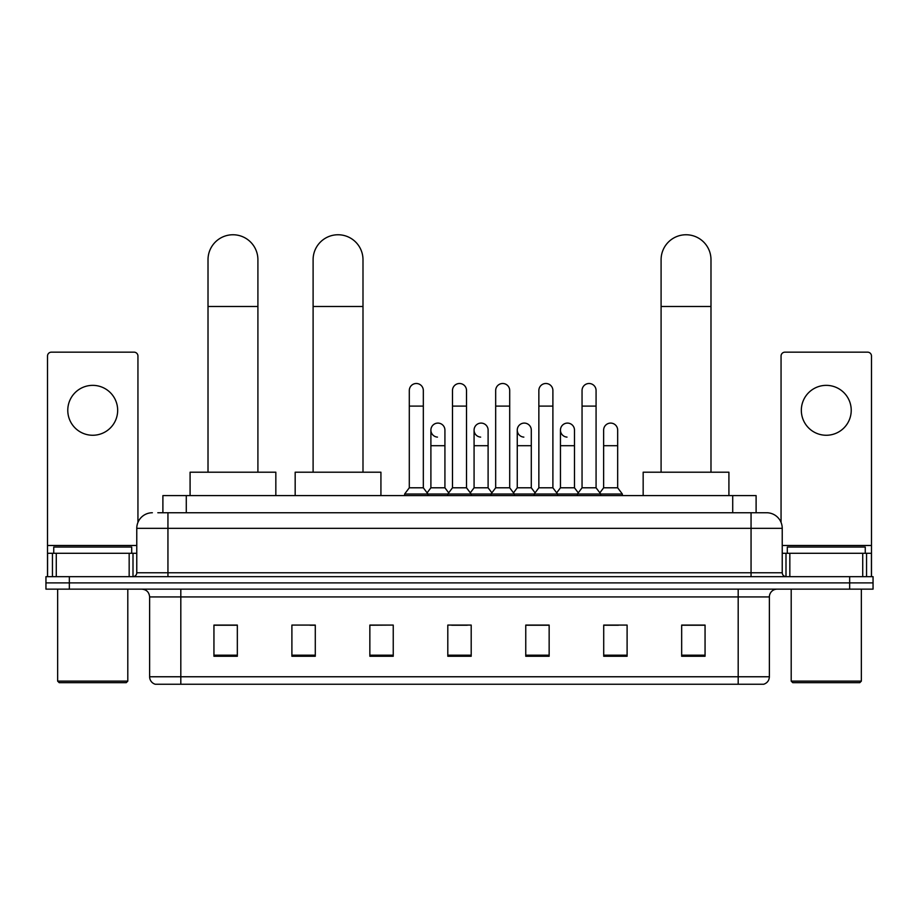 <?xml version="1.0" encoding="UTF-8"?>
<svg xmlns="http://www.w3.org/2000/svg" width="919" height="919" viewBox="0 0 919 919"><rect width="100%" height="100%" fill="white"/><g stroke="black" fill="none" stroke-linecap="round" stroke-linejoin="round"><path stroke-width="1.38" d="M162.893 512.745L162.893 495.594L756.107 495.594L756.107 512.745M158.171 512.745L766.641 512.745A15.589 15.589 0 0 1 782.23 528.333L782.23 572.767C782.437 575.11 783.746 576.408 786.136 576.661M157.815 512.745L167.947 512.745L167.947 528.333L136.77 528.333L136.77 572.767A3.894 3.894 0 0 1 132.864 576.661M152.359 512.745A15.589 15.589 0 0 0 136.77 528.333M69.339 576.661L45.95 576.661L45.95 582.899L69.339 582.899L45.95 582.899L45.95 589.136L69.339 589.136L69.339 582.899L849.661 582.899L69.339 582.899L69.339 576.661L849.661 576.661L849.661 582.899L873.05 582.899L849.661 582.899L849.661 589.136L69.339 589.136M849.661 589.136L873.05 589.136L873.05 576.661L849.661 576.661M782.23 528.333L751.053 528.333L751.053 512.745L766.641 512.745M769.375 676.763C769.157 680.497 767.285 682.989 763.758 684.241L738.187 684.241L738.187 676.763L769.375 676.763L769.375 596.936A7.8 7.8 0 0 1 777.164 589.136M738.187 684.241L155.242 684.241A7.8 7.8 0 0 1 149.625 676.763L149.625 596.936C149.165 592.204 146.569 589.596 141.836 589.136M705.057 656.258L705.057 625.081L681.668 625.081L681.668 656.258L705.057 656.258M627.103 656.258L627.103 625.081L603.714 625.081L603.714 656.258L627.103 656.258M549.148 656.258L549.148 625.081L525.76 625.081L525.76 656.258L549.148 656.258M237.332 656.258L237.332 625.081L213.943 625.081L213.943 656.258L237.332 656.258M315.286 656.258L315.286 625.081L291.897 625.081L291.897 656.258L315.286 656.258M393.24 656.258L393.24 625.081L369.852 625.081L369.852 656.258L393.24 656.258M471.194 656.258L471.194 625.081L447.806 625.081L447.806 656.258L471.194 656.258M603.714 625.23L618.453 625.23M393.24 625.081L369.852 625.23L393.24 625.081M309.979 625.23L315.286 625.23M538.074 625.23L532.078 625.23M451.7 625.23L467.3 625.23M237.332 625.23L213.943 625.23M549.148 625.23L525.76 625.23M705.057 625.23L681.668 625.23M92.727 385.36A24.951 24.951 0 0 0 67.776 410.311A24.951 24.951 0 0 0 92.727 435.261A24.951 24.951 0 0 0 117.666 410.311A24.951 24.951 0 0 0 92.727 385.36M129.165 576.661L129.165 553.284L56.277 553.284L56.277 576.661M137.942 522.406L137.942 356.055A3.894 3.894 0 0 0 134.036 352.161L51.407 352.161A3.894 3.894 0 0 0 47.512 356.055L47.512 553.284L56.277 553.284M129.165 553.284L136.77 553.284M47.512 576.661L47.512 553.284M126.248 682.679L59.207 682.679L57.644 681.128L127.798 681.128L126.248 682.679M57.644 589.136L57.644 681.128M127.798 589.136L127.798 681.128M131.704 553.284L131.704 547.046L53.75 547.046L53.75 553.284M208.016 472.205L208.016 259.698A24.951 24.951 0 0 1 232.966 234.759A24.951 24.951 0 0 1 257.906 259.698A24.951 24.951 0 0 0 232.966 234.759M257.906 472.205L257.906 259.698M275.838 495.594L275.838 472.205L190.084 472.205L190.084 495.594M313.103 472.205L313.103 259.698A24.951 24.951 0 0 1 338.043 234.759A24.951 24.951 0 0 1 362.994 259.698A24.951 24.951 0 0 0 338.043 234.759M362.994 472.205L362.994 259.698M380.925 495.594L380.925 472.205L295.171 472.205L295.171 495.594M661.094 472.205L661.094 259.698A24.951 24.951 0 0 1 686.034 234.759A24.951 24.951 0 0 1 710.984 259.698A24.951 24.951 0 0 0 686.034 234.759M710.984 472.205L710.984 259.698M728.916 495.594L728.916 472.205L643.162 472.205L643.162 495.594M409.3 406.106L423.326 406.106L423.326 487.794L409.3 487.794L409.3 390.506A7.019 7.019 0 0 1 416.755 383.51A7.019 7.019 0 0 1 423.326 390.506A7.019 7.019 0 0 0 416.755 383.51M409.3 487.794L404.624 494.031L404.624 495.594M423.326 487.794L428.001 494.031L404.624 494.031M452.481 487.794L452.481 406.106L466.519 406.106L466.519 487.794L452.481 487.794L447.806 494.031L428.001 494.031L428.001 495.594M452.481 406.106L452.481 390.506A7.019 7.019 0 0 1 459.937 383.51A7.019 7.019 0 0 1 466.519 390.506A7.019 7.019 0 0 0 459.937 383.51M466.519 487.794L471.194 494.031L447.806 494.031L447.806 495.594M495.674 487.794L495.674 406.106L509.7 406.106L509.7 487.794L495.674 487.794L490.999 494.031L471.194 494.031L471.194 495.594M495.674 406.106L495.674 390.506A7.019 7.019 0 0 1 503.13 383.51A7.019 7.019 0 0 1 509.7 390.506A7.019 7.019 0 0 0 503.13 383.51M509.7 487.794L514.376 494.031L490.999 494.031L490.999 495.594M538.856 487.794L538.856 406.106L552.893 406.106L552.893 487.794L538.856 487.794L534.18 494.031L514.376 494.031L514.376 495.594M538.856 406.106L538.856 390.506A7.019 7.019 0 0 1 546.311 383.51A7.019 7.019 0 0 1 552.893 390.506A7.019 7.019 0 0 0 546.311 383.51M552.893 487.794L557.569 494.031L534.18 494.031L534.18 495.594M582.049 487.794L582.049 406.106L596.075 406.106L596.075 487.794L582.049 487.794L577.373 494.031L557.569 494.031L557.569 495.594M582.049 406.106L582.049 390.506A7.019 7.019 0 0 1 589.504 383.51A7.019 7.019 0 0 1 596.075 390.506A7.019 7.019 0 0 0 589.504 383.51M596.075 487.794L600.75 494.031L577.373 494.031L577.373 495.594M617.671 487.794L617.671 445.704L603.634 445.704L603.634 487.794L617.671 487.794L622.347 494.031L600.75 494.031L600.75 495.594M437.467 437.111A7.019 7.019 0 0 1 430.896 430.115A7.019 7.019 0 0 1 438.352 423.108A7.019 7.019 0 0 1 444.922 430.115L444.922 445.704L430.896 445.704L430.896 430.115M444.922 445.704L444.922 487.794L430.896 487.794L430.896 445.704M430.896 487.794L427.105 492.837M444.922 487.794L448.702 492.837M480.648 437.111A7.019 7.019 0 0 1 474.078 430.115A7.019 7.019 0 0 1 481.533 423.108A7.019 7.019 0 0 1 488.104 430.115L488.104 445.704L474.078 445.704L474.078 430.115M488.104 445.704L488.104 487.794L474.078 487.794L474.078 445.704M474.078 487.794L470.298 492.837M488.104 487.794L491.895 492.837M523.841 437.111A7.019 7.019 0 0 1 517.259 430.115A7.019 7.019 0 0 1 524.726 423.108A7.019 7.019 0 0 1 531.297 430.115L531.297 445.704L517.259 445.704L517.259 430.115M531.297 445.704L531.297 487.794L517.259 487.794L517.259 445.704M517.259 487.794L513.48 492.837M531.297 487.794L535.076 492.837M567.023 437.111A7.019 7.019 0 0 1 560.452 430.115A7.019 7.019 0 0 1 567.908 423.108A7.019 7.019 0 0 1 574.478 430.115L574.478 445.704L560.452 445.704L560.452 430.115M574.478 445.704L574.478 487.794L560.452 487.794L560.452 445.704M560.452 487.794L556.673 492.837M574.478 487.794L578.269 492.837M603.634 445.704L603.634 430.115A7.019 7.019 0 0 1 611.101 423.108A7.019 7.019 0 0 1 617.671 430.115L617.671 445.704M603.634 487.794L599.854 492.837M622.347 494.031L622.347 495.594M826.273 385.36A24.951 24.951 0 0 0 801.334 410.311A24.951 24.951 0 0 0 826.273 435.261A24.951 24.951 0 0 0 851.224 410.311A24.951 24.951 0 0 0 826.273 385.36M862.723 576.661L862.723 553.284L789.835 553.284L789.835 576.661M871.488 576.661L871.488 553.284L871.488 576.661M862.723 553.284L871.488 553.284L871.488 356.055A3.894 3.894 0 0 0 867.593 352.161L784.964 352.161A3.894 3.894 0 0 0 781.058 356.055L781.058 522.406M782.23 553.284L789.835 553.284M859.793 682.679L792.752 682.679L791.202 681.128L861.356 681.128L859.793 682.679M791.202 589.136L791.202 681.128M861.356 589.136L861.356 681.128M865.25 553.284L865.25 547.046L787.296 547.046L787.296 553.284M186.281 512.745L186.281 495.594M732.719 512.745L732.719 495.594M167.947 576.661L167.947 572.767L782.23 572.767M136.77 572.767L167.947 572.767L167.947 528.333L751.053 528.333L751.053 576.661M738.187 589.136L738.187 596.936L149.625 596.936M769.375 596.936L738.187 596.936L738.187 676.763L180.813 676.763L180.813 684.241M149.625 676.763L180.813 676.763L180.813 589.136M471.194 655.178L447.806 655.178M393.24 655.178L369.852 655.178M315.286 655.178L291.897 655.178M237.332 655.178L213.943 655.178M549.148 655.178L525.76 655.178M627.103 655.178L603.714 655.178M705.057 655.178L681.668 655.178M136.77 545.484L47.512 545.484M133.002 553.284L133.002 576.661M47.57 553.284L47.57 576.661M52.44 576.661L52.44 553.284M208.016 306.475L257.906 306.475M313.103 306.475L362.994 306.475M661.094 306.475L710.984 306.475M871.488 545.484L782.23 545.484M871.43 576.661L871.43 553.284M866.56 553.284L866.56 576.661M785.998 576.661L785.998 553.284M423.326 406.106L423.326 390.506M466.519 406.106L466.519 390.506M509.7 406.106L509.7 390.506M552.893 406.106L552.893 390.506M596.075 406.106L596.075 390.506"/></g></svg>

